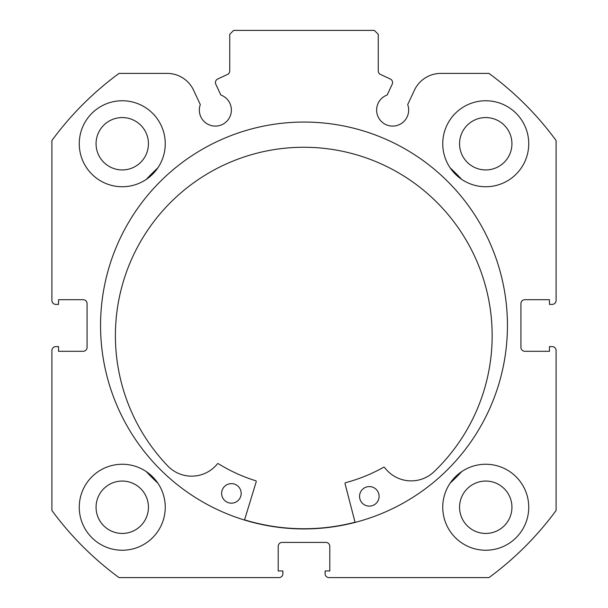 <?xml version="1.0" encoding="UTF-8"?>
<svg xmlns="http://www.w3.org/2000/svg" width="608" height="608" viewBox="0 0 608 608"><rect width="100%" height="100%" fill="white"/><g stroke="black" fill="none" stroke-linecap="round" stroke-linejoin="round"><path stroke-width="0.91" d="M355.087 522.416L345.032 483.641A0.783 0.783 0 0 1 345.587 482.684A162.594 162.594 0 0 0 383.595 467.278A0.783 0.783 0 0 1 384.606 467.499A33.113 33.113 0 0 0 433.025 472.659L433.04 472.674A188.374 188.374 0 0 0 307.823 147.311A188.374 188.374 0 0 0 168.766 467.005L168.781 466.982A33.113 33.113 0 0 0 217.375 463.904A0.783 0.783 0 0 1 218.394 463.729A162.594 162.594 0 0 0 255.702 480.753A0.783 0.783 0 0 1 256.219 481.734L244.507 520.045M379.096 496.569A9.774 9.774 0 0 1 369.117 506.122A9.774 9.774 0 0 1 359.556 496.143A9.774 9.774 0 0 1 369.535 486.59A9.774 9.774 0 0 1 379.096 496.569M241.171 493.605A9.774 9.774 0 0 1 231.192 503.166A9.774 9.774 0 0 1 221.631 493.187A9.774 9.774 0 0 1 231.61 483.626A9.774 9.774 0 0 1 241.171 493.605M146.338 179.36A214.974 214.974 0 0 1 157.867 167.838M450.133 167.838A214.974 214.974 0 0 1 461.662 179.36M157.867 483.162A214.974 214.974 0 0 1 146.338 471.633M461.662 471.633A214.974 214.974 0 0 1 450.133 483.162M355.042 522.226A203.247 203.247 0 0 1 244.56 519.855M215.437 82.551A3.906 3.906 0 0 0 215.802 84.208L220.841 95.015A16.028 16.028 0 0 1 215.354 126.099A16.028 16.028 0 0 1 200.298 104.591L193.602 90.242A29.184 29.184 0 0 0 167.154 73.393L119.024 73.393A312.687 312.687 0 0 0 51.9 140.516L51.9 300.481A3.906 3.906 0 0 0 55.807 304.388L58.543 304.388L58.543 299.698L83.167 299.698A3.906 3.906 0 0 1 87.073 303.612L87.073 347.388A3.906 3.906 0 0 1 83.167 351.295L58.543 351.295L58.543 346.606L55.807 346.606A3.906 3.906 0 0 0 51.9 350.512L51.9 510.477A312.687 312.687 0 0 0 119.024 577.6L278.988 577.6A3.906 3.906 0 0 0 282.895 573.694L282.895 570.958L278.206 570.958L278.206 546.334A3.906 3.906 0 0 1 282.112 542.42L325.888 542.42A3.906 3.906 0 0 1 329.794 546.334L329.794 570.958L325.105 570.958L325.105 573.694A3.906 3.906 0 0 0 329.012 577.6L488.976 577.6A312.687 312.687 0 0 0 556.1 510.477L556.1 350.512A3.906 3.906 0 0 0 552.193 346.606L549.457 346.606L549.457 351.295L524.833 351.295A3.906 3.906 0 0 1 520.927 347.388L520.927 303.612A3.906 3.906 0 0 1 524.833 299.698L549.457 299.698L549.457 304.388L552.193 304.388A3.906 3.906 0 0 0 556.1 300.481L556.1 140.516A312.687 312.687 0 0 0 488.976 73.393L440.846 73.393A29.184 29.184 0 0 0 414.398 90.242L407.702 104.591A16.028 16.028 0 0 1 392.646 126.099A16.028 16.028 0 0 1 387.159 95.015L392.198 84.208A3.906 3.906 0 0 0 390.306 79.01L380.517 74.45A3.906 3.906 0 0 1 378.26 70.908L378.26 34.306L374.353 30.4L233.647 30.4L229.74 34.306L229.74 70.908A3.906 3.906 0 0 1 227.483 74.45L217.694 79.01A3.906 3.906 0 0 0 215.437 82.551M507.444 325.5A203.444 203.444 0 0 0 304 122.056A203.444 203.444 0 0 0 100.556 325.5A203.444 203.444 0 0 0 304 528.937A203.444 203.444 0 0 0 507.444 325.5M442.753 507.247A42.993 42.993 0 0 0 485.746 550.24A42.993 42.993 0 0 0 528.74 507.247A42.993 42.993 0 0 0 485.746 464.254A42.993 42.993 0 0 0 442.753 507.247M79.26 507.247A42.993 42.993 0 0 0 122.254 550.24A42.993 42.993 0 0 0 165.247 507.247A42.993 42.993 0 0 0 122.254 464.254A42.993 42.993 0 0 0 79.26 507.247M442.753 143.746A42.993 42.993 0 0 0 485.746 186.74A42.993 42.993 0 0 0 528.74 143.746A42.993 42.993 0 0 0 485.746 100.753A42.993 42.993 0 0 0 442.753 143.746M79.26 143.746A42.993 42.993 0 0 0 122.254 186.74A42.993 42.993 0 0 0 165.247 143.746A42.993 42.993 0 0 0 122.254 100.753A42.993 42.993 0 0 0 79.26 143.746M148.436 143.746A26.19 26.19 0 0 1 122.254 169.936A26.19 26.19 0 0 1 96.064 143.746A26.19 26.19 0 0 1 122.254 117.564A26.19 26.19 0 0 1 148.436 143.746M511.936 143.746A26.19 26.19 0 0 1 485.746 169.936A26.19 26.19 0 0 1 459.564 143.746A26.19 26.19 0 0 1 485.746 117.564A26.19 26.19 0 0 1 511.936 143.746M148.436 507.247A26.19 26.19 0 0 1 122.254 533.436A26.19 26.19 0 0 1 96.064 507.247A26.19 26.19 0 0 1 122.254 481.057A26.19 26.19 0 0 1 148.436 507.247M511.936 507.247A26.19 26.19 0 0 1 485.746 533.436A26.19 26.19 0 0 1 459.564 507.247A26.19 26.19 0 0 1 485.746 481.057A26.19 26.19 0 0 1 511.936 507.247"/></g></svg>
